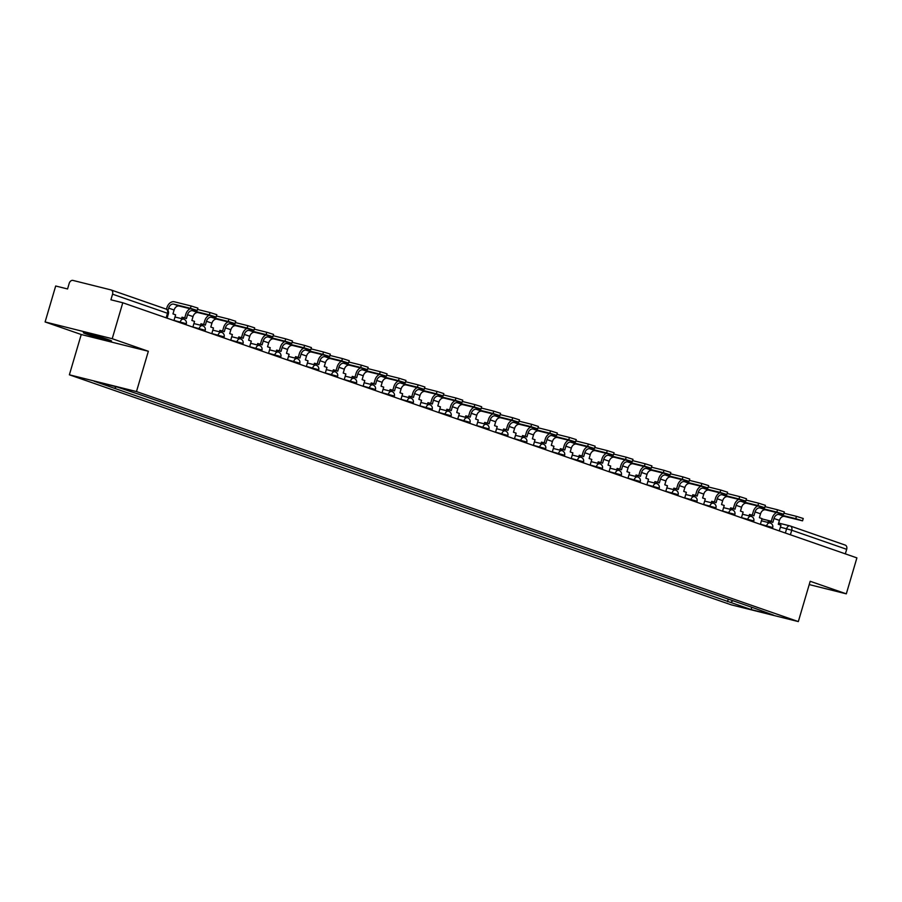 <?xml version="1.0" encoding="UTF-8"?>
<svg xmlns="http://www.w3.org/2000/svg" width="902" height="902" viewBox="0 0 902 902"><rect width="100%" height="100%" fill="white"/><g stroke="black" fill="none" stroke-linecap="round" stroke-linejoin="round"><path stroke-width="1.35" d="M107.913 339.479A14.703 0.654 -163.6 0 0 92.466 334.766A14.703 0.654 -163.6 0 0 83.345 332.714A14.703 0.654 -163.6 0 0 86.975 334.247A14.703 0.654 -163.6 0 0 102.433 338.972A14.703 0.654 -163.6 0 0 111.555 341.024A14.703 0.654 -163.6 0 0 107.913 339.479M112.209 338.712L45.1 321.958L81.236 334.518L69.375 374.804L731.218 604.825L798.326 621.579L136.484 391.558L148.345 351.273L112.209 338.712L122.785 302.756L856.9 557.887L846.313 593.843L810.188 581.283L798.326 621.579M45.1 321.958L55.687 286.002L67.56 288.967L69.206 283.363A3.766 2.762 -70.8 0 1 72.961 280.421L110.935 289.903A3.766 2.762 -70.8 0 1 111.115 289.959L166.047 309.048A3.766 2.762 109.2 0 1 167.49 313.276L112.558 294.187A3.766 2.762 -70.8 0 0 111.115 289.959M790.468 526.069L845.05 545.034A3.766 2.762 109.2 0 1 845.219 545.09A3.766 2.762 109.2 0 1 846.674 549.318L791.742 530.229L780.388 527.163M845.332 553.873L846.674 549.318M809.218 584.575L846.313 593.843M112.558 294.187L110.912 299.791L122.785 302.756M116.381 386.778L114.453 388.288L94.079 381.208L116.629 386.845L140.16 394.715L756.406 608.884L773.623 615.175L751.073 609.538L730.699 602.457L732.92 600.721M114.453 388.288L730.699 602.457M69.375 374.804L136.484 391.558M81.236 334.518L148.345 351.273M728.297 599.108L727.542 601.679M751.851 607.294L751.073 609.538M173.951 320.537L175.631 314.832L172.958 313.896L174.109 310.017A5.085 3.732 109.2 0 1 179.16 306.037L197.211 310.468L190.412 308.315L191.111 305.97L197.91 308.112L197.211 310.468M167.941 310.513L168.651 308.123A5.085 3.732 109.2 0 1 173.703 304.143L190.412 308.315M191.111 305.97L174.402 301.798A7.543 5.525 -70.8 0 0 166.904 307.683L166.453 309.217M192.859 327.11L194.55 321.405L191.878 320.469L193.017 316.591A5.085 3.732 109.2 0 1 198.079 312.611L216.13 317.042L209.332 314.888L210.019 312.543L216.818 314.685L216.13 317.042M183.331 319.082L183.749 317.651L186.421 318.575L187.56 314.697A5.085 3.732 109.2 0 1 192.622 310.716L209.332 314.888M183.749 317.651L182.012 317.211L181.584 318.643M190.108 308.777A7.543 5.525 -70.8 0 0 185.823 314.257L184.718 317.989M210.019 312.543L197.515 309.42M211.778 333.684L213.458 327.978L210.797 327.054L211.936 323.164A5.085 3.732 109.2 0 1 216.999 319.195L235.05 323.615L228.251 321.462L228.939 319.116L235.738 321.259L235.05 323.615M202.251 325.656L202.668 324.224L205.34 325.148L206.479 321.27A5.085 3.732 109.2 0 1 211.542 317.29L228.251 321.462M202.668 324.224L200.92 323.784L200.503 325.216M209.027 315.35A7.543 5.525 -70.8 0 0 204.731 320.83L203.638 324.562M228.939 319.116L216.435 315.993M230.698 340.257L232.378 334.552L229.706 333.627L230.856 329.737A5.085 3.732 109.2 0 1 235.918 325.769L253.969 330.188L247.171 328.046L247.858 325.69L254.657 327.843L253.969 330.188M221.17 332.229L221.588 330.797L224.248 331.722L225.399 327.843A5.085 3.732 109.2 0 1 230.461 323.863L247.171 328.046M221.588 330.797L219.84 330.369L219.423 331.789M227.947 321.924A7.543 5.525 -70.8 0 0 223.651 327.403L222.557 331.135M247.858 325.69L235.354 322.566M249.617 346.83L251.297 341.125L248.625 340.201L249.775 336.311A5.085 3.732 109.2 0 1 254.826 332.342L272.878 336.762L266.079 334.619L266.778 332.263L273.577 334.416L272.878 336.762M240.079 338.802L240.507 337.371L243.168 338.295L244.318 334.416A5.085 3.732 109.2 0 1 249.369 330.448L266.079 334.619M240.507 337.371L238.759 336.942L238.342 338.363M246.866 328.497A7.543 5.525 -70.8 0 0 242.57 333.977L241.477 337.709M266.778 332.263L254.274 329.14M268.537 353.404L270.217 347.698L267.544 346.774L268.683 342.884A5.085 3.732 109.2 0 1 273.746 338.915L291.797 343.335L284.998 341.193L285.686 338.836L292.485 340.99L291.797 343.335M258.998 345.376L259.415 343.944L262.087 344.88L263.226 340.99A5.085 3.732 109.2 0 1 268.289 337.021L284.998 341.193M259.415 343.944L257.679 343.515L257.25 344.947M265.774 335.07A7.543 5.525 -70.8 0 0 261.49 340.55L260.385 344.282M285.686 338.836L273.182 335.713M287.445 359.988L289.125 354.272L286.464 353.347L287.603 349.457A5.085 3.732 109.2 0 1 292.665 345.489L310.716 349.908L303.918 347.766L304.605 345.41L311.404 347.563L310.716 349.908M277.917 351.949L278.335 350.517L281.007 351.453L282.146 347.563A5.085 3.732 109.2 0 1 287.208 343.594L303.918 347.766M278.335 350.517L276.587 350.089L276.17 351.521M284.694 341.644A7.543 5.525 -70.8 0 0 280.398 347.123L279.304 350.855M304.605 345.41L292.101 342.298M306.364 366.562L308.044 360.845L305.372 359.921L306.522 356.031A5.085 3.732 109.2 0 1 311.585 352.062L329.636 356.482L322.837 354.339L323.525 351.994L330.324 354.136L329.636 356.482M296.837 358.522L297.254 357.102L299.926 358.026L301.065 354.136A5.085 3.732 109.2 0 1 306.128 350.168L322.837 354.339M297.254 357.102L295.506 356.662L295.089 358.094M303.613 348.217A7.543 5.525 -70.8 0 0 299.317 353.708L298.224 357.429M323.525 351.994L311.021 348.871M325.284 373.135L326.964 367.418L324.292 366.494L325.442 362.604A5.085 3.732 109.2 0 1 330.493 358.635L348.544 363.055L341.745 360.913L342.444 358.568L349.243 360.71L348.544 363.055M315.745 365.096L316.174 363.675L318.834 364.6L319.985 360.71A5.085 3.732 109.2 0 1 325.036 356.741L341.745 360.913M316.174 363.675L314.426 363.235L314.009 364.667M322.533 354.79A7.543 5.525 -70.8 0 0 318.237 360.281L317.143 364.002M342.444 358.568L329.94 355.444M344.203 379.708L345.883 373.992L343.211 373.067L344.35 369.189A5.085 3.732 109.2 0 1 349.412 365.209L367.464 369.628L360.665 367.486L361.352 365.141L368.151 367.283L367.464 369.628M334.665 371.669L335.082 370.248L337.754 371.173L338.893 367.283A5.085 3.732 109.2 0 1 343.955 363.314L360.665 367.486M335.082 370.248L333.345 369.809L332.917 371.241M341.441 361.375A7.543 5.525 -70.8 0 0 337.156 366.855L336.051 370.587M361.352 365.141L348.848 362.018M363.111 386.281L364.791 380.565L362.13 379.641L363.269 375.762A5.085 3.732 109.2 0 1 368.332 371.782L386.383 376.202L379.584 374.059L380.272 371.714L387.071 373.856L386.383 376.202M353.584 378.254L354.001 376.822L356.673 377.746L357.812 373.856A5.085 3.732 109.2 0 1 362.875 369.888L379.584 374.059M354.001 376.822L352.254 376.382L351.836 377.814M360.36 367.948A7.543 5.525 -70.8 0 0 356.065 373.428L354.971 377.16M380.272 371.714L367.768 368.591M382.031 392.855L383.711 387.138L381.039 386.214L382.189 382.335A5.085 3.732 109.2 0 1 387.251 378.355L405.302 382.775L398.504 380.633L399.191 378.288L405.99 380.43L405.302 382.775M372.503 384.827L372.921 383.395L375.593 384.32L376.732 380.441A5.085 3.732 109.2 0 1 381.794 376.461L398.504 380.633M372.921 383.395L371.173 382.955L370.756 384.387M379.28 374.522A7.543 5.525 -70.8 0 0 374.984 380.001L373.89 383.733M399.191 378.288L386.687 375.164M400.95 399.428L402.63 393.723L399.958 392.787L401.108 388.909A5.085 3.732 109.2 0 1 406.159 384.928L424.211 389.36L417.412 387.206L418.111 384.861L424.91 387.003L424.211 389.36M391.412 391.4L391.84 389.968L394.501 390.893L395.651 387.014A5.085 3.732 109.2 0 1 400.702 383.034L417.412 387.206M391.84 389.968L390.092 389.529L389.675 390.961M398.199 381.095A7.543 5.525 -70.8 0 0 393.903 386.575L392.81 390.307M418.111 384.861L405.607 381.738M419.87 406.001L421.55 400.296L418.878 399.36L420.016 395.482A5.085 3.732 109.2 0 1 425.079 391.502L443.13 395.933L436.331 393.779L437.019 391.434L443.818 393.576L443.13 395.933M410.331 397.974L410.748 396.542L413.42 397.466L414.559 393.588A5.085 3.732 109.2 0 1 419.622 389.608L436.331 393.779M410.748 396.542L409.012 396.102L408.583 397.534M417.107 387.668A7.543 5.525 -70.8 0 0 412.823 393.148L411.718 396.88M437.019 391.434L424.526 388.311M438.778 412.575L440.458 406.87L437.797 405.934L438.936 402.055A5.085 3.732 109.2 0 1 443.998 398.086L462.049 402.506L455.251 400.353L455.938 398.007L462.737 400.15L462.049 402.506M429.251 404.547L429.668 403.115L432.34 404.04L433.479 400.161A5.085 3.732 109.2 0 1 438.541 396.181L455.251 400.353M429.668 403.115L427.92 402.675L427.503 404.107M436.027 394.242A7.543 5.525 -70.8 0 0 431.731 399.721L430.637 403.453M455.938 398.007L443.434 394.884M457.697 419.148L459.377 413.443L456.716 412.518L457.855 408.629A5.085 3.732 109.2 0 1 462.918 404.66L480.969 409.08L474.17 406.926L474.858 404.581L481.657 406.723L480.969 409.08M448.17 411.12L448.587 409.688L451.259 410.613L452.398 406.734A5.085 3.732 109.2 0 1 457.461 402.754L474.17 406.926M448.587 409.688L446.84 409.26L446.422 410.681M454.946 400.815A7.543 5.525 -70.8 0 0 450.65 406.295L449.557 410.027M474.858 404.581L462.354 401.458M476.617 425.721L478.297 420.016L475.625 419.092L476.775 415.202A5.085 3.732 109.2 0 1 481.826 411.233L499.877 415.653L493.078 413.511L493.777 411.154L500.576 413.308L499.877 415.653M467.078 417.694L467.507 416.262L470.167 417.186L471.318 413.308A5.085 3.732 109.2 0 1 476.369 409.339L493.078 413.511M467.507 416.262L465.759 415.833L465.342 417.254M473.866 407.388A7.543 5.525 -70.8 0 0 469.57 412.868L468.476 416.6M493.777 411.154L481.273 408.031M495.536 432.295L497.216 426.59L494.544 425.665L495.683 421.775A5.085 3.732 109.2 0 1 500.745 417.806L518.797 422.226L511.998 420.084L512.686 417.727L519.484 419.881L518.797 422.226M485.998 424.267L486.415 422.835L489.087 423.771L490.226 419.881A5.085 3.732 109.2 0 1 495.288 415.912L511.998 420.084M486.415 422.835L484.678 422.407L484.25 423.827M492.774 413.962A7.543 5.525 -70.8 0 0 488.489 419.441L487.384 423.173M512.686 417.727L500.193 414.604M514.444 438.879L516.124 433.163L513.463 432.238L514.602 428.349A5.085 3.732 109.2 0 1 519.665 424.38L537.716 428.8L530.917 426.657L531.605 424.301L538.404 426.454L537.716 428.8M504.917 430.84L505.334 429.408L508.006 430.344L509.145 426.454A5.085 3.732 109.2 0 1 514.208 422.486L530.917 426.657M505.334 429.408L503.587 428.98L503.169 430.412M511.693 420.535A7.543 5.525 -70.8 0 0 507.398 426.015L506.304 429.747M531.605 424.301L519.101 421.178M533.364 445.453L535.044 439.736L532.383 438.812L533.522 434.922A5.085 3.732 109.2 0 1 538.584 430.953L556.635 435.373L549.837 433.231L550.524 430.874L557.323 433.028L556.635 435.373M523.837 437.414L524.254 435.982L526.926 436.918L528.065 433.028A5.085 3.732 109.2 0 1 533.127 429.059L549.837 433.231M524.254 435.982L522.506 435.553L522.089 436.985M530.613 427.108A7.543 5.525 -70.8 0 0 526.317 432.599L525.223 436.32M550.524 430.874L538.02 427.762M552.283 452.026L553.963 446.31L551.291 445.385L552.441 441.495A5.085 3.732 109.2 0 1 557.492 437.526L575.544 441.946L568.745 439.804L569.444 437.459L576.243 439.601L575.544 441.946M542.745 443.987L543.173 442.566L545.834 443.491L546.984 439.601A5.085 3.732 109.2 0 1 552.035 435.632L568.745 439.804M543.173 442.566L541.425 442.127L541.008 443.558M549.532 433.682A7.543 5.525 -70.8 0 0 545.236 439.173L544.143 442.893M569.444 437.459L556.94 434.336M571.203 458.599L572.883 452.883L570.211 451.958L571.349 448.08A5.085 3.732 109.2 0 1 576.412 444.1L594.463 448.519L587.664 446.377L588.352 444.032L595.151 446.174L594.463 448.519M561.664 450.56L562.081 449.14L564.753 450.064L565.892 446.174A5.085 3.732 109.2 0 1 570.955 442.205L587.664 446.377M562.081 449.14L560.345 448.7L559.917 450.132M568.44 440.255A7.543 5.525 -70.8 0 0 564.156 445.746L563.051 449.467M588.352 444.032L575.859 440.909M590.111 465.173L591.791 459.456L589.13 458.532L590.269 454.653A5.085 3.732 109.2 0 1 595.331 450.673L613.383 455.093L606.584 452.951L607.271 450.605L614.07 452.748L613.383 455.093M580.584 457.145L581.001 455.713L583.673 456.637L584.812 452.748A5.085 3.732 109.2 0 1 589.874 448.779L606.584 452.951M581.001 455.713L579.253 455.273L578.836 456.705M587.36 446.84A7.543 5.525 -70.8 0 0 583.064 452.319L581.97 456.051M607.271 450.605L594.768 447.482M609.03 471.746L610.71 466.03L608.049 465.105L609.188 461.226A5.085 3.732 109.2 0 1 614.251 457.246L632.302 461.666L625.503 459.524L626.191 457.179L632.99 459.321L632.302 461.666M599.503 463.718L599.92 462.286L602.592 463.211L603.731 459.321A5.085 3.732 109.2 0 1 608.794 455.352L625.503 459.524M599.92 462.286L598.173 461.847L597.755 463.278M606.279 453.413A7.543 5.525 -70.8 0 0 601.984 458.892L600.89 462.625M626.191 457.179L613.687 454.056M627.95 478.319L629.63 472.614L626.958 471.678L628.108 467.8A5.085 3.732 109.2 0 1 633.159 463.82L651.21 468.251L644.411 466.097L645.11 463.752L651.909 465.894L651.21 468.251M618.411 470.292L618.84 468.86L621.501 469.784L622.651 465.906A5.085 3.732 109.2 0 1 627.702 461.925L644.411 466.097M618.84 468.86L617.092 468.42L616.675 469.852M625.199 459.986A7.543 5.525 -70.8 0 0 620.903 465.466L619.809 469.198M645.11 463.752L632.606 460.629M646.869 484.893L648.549 479.188L645.877 478.252L647.016 474.373A5.085 3.732 109.2 0 1 652.078 470.393L670.13 474.824L663.331 472.671L664.019 470.325L670.817 472.468L670.13 474.824M637.331 476.865L637.748 475.433L640.42 476.357L641.559 472.479A5.085 3.732 109.2 0 1 646.621 468.499L663.331 472.671M637.748 475.433L636.011 474.993L635.583 476.425M644.107 466.56A7.543 5.525 -70.8 0 0 639.822 472.039L638.717 475.771M664.019 470.325L651.526 467.202M665.777 491.466L667.457 485.761L664.797 484.825L665.935 480.946A5.085 3.732 109.2 0 1 670.998 476.978L689.049 481.397L682.25 479.244L682.938 476.899L689.737 479.041L689.049 481.397M656.25 483.438L656.667 482.006L659.339 482.931L660.478 479.052A5.085 3.732 109.2 0 1 665.541 475.072L682.25 479.244M656.667 482.006L654.92 481.567L654.502 482.998M663.026 473.133A7.543 5.525 -70.8 0 0 658.731 478.612L657.637 482.344M682.938 476.899L670.434 473.775M684.697 498.039L686.377 492.334L683.716 491.41L684.855 487.52A5.085 3.732 109.2 0 1 689.917 483.551L707.969 487.971L701.17 485.817L701.857 483.472L708.656 485.614L707.969 487.971M675.17 490.012L675.587 488.58L678.259 489.504L679.398 485.626A5.085 3.732 109.2 0 1 684.46 481.645L701.17 485.817M675.587 488.58L673.839 488.14L673.422 489.572M681.946 479.706A7.543 5.525 -70.8 0 0 677.65 485.186L676.556 488.918M701.857 483.472L689.353 480.349M703.616 504.613L705.296 498.907L702.624 497.983L703.774 494.093A5.085 3.732 109.2 0 1 708.825 490.124L726.877 494.544L720.078 492.402L720.777 490.045L727.576 492.199L726.877 494.544M694.078 496.585L694.506 495.153L697.167 496.077L698.317 492.199A5.085 3.732 109.2 0 1 703.368 488.219L720.078 492.402M694.506 495.153L692.759 494.724L692.341 496.145M700.865 486.279A7.543 5.525 -70.8 0 0 696.569 491.759L695.476 495.491M720.777 490.045L708.273 486.922M722.536 511.186L724.216 505.481L721.544 504.556L722.682 500.666A5.085 3.732 109.2 0 1 727.745 496.698L745.796 501.117L738.997 498.975L739.696 496.619L746.484 498.772L745.796 501.117M712.997 503.158L713.414 501.726L716.087 502.662L717.225 498.772A5.085 3.732 109.2 0 1 722.288 494.803L738.997 498.975M713.414 501.726L711.678 501.298L711.25 502.718M719.773 492.853A7.543 5.525 -70.8 0 0 715.489 498.332L714.384 502.064M739.696 496.619L727.192 493.495M741.444 517.759L743.124 512.054L740.463 511.13L741.602 507.24A5.085 3.732 109.2 0 1 746.664 503.271L764.716 507.691L757.917 505.548L758.605 503.192L765.403 505.345L764.716 507.691M731.917 509.731L732.334 508.3L735.006 509.235L736.145 505.345A5.085 3.732 109.2 0 1 741.207 501.377L757.917 505.548M732.334 508.3L730.586 507.871L730.169 509.303M738.693 499.426A7.543 5.525 -70.8 0 0 734.397 504.906L733.303 508.638M758.605 503.192L746.101 500.069M760.363 524.344L762.043 518.627L759.383 517.703L760.521 513.813A5.085 3.732 109.2 0 1 765.584 509.844L783.635 514.264L776.836 512.122L777.524 509.765L784.323 511.919L783.635 514.264M750.836 516.305L751.253 514.873L753.925 515.809L755.064 511.919A5.085 3.732 109.2 0 1 760.127 507.95L776.836 512.122M751.253 514.873L749.506 514.444L749.088 515.876M757.612 505.999A7.543 5.525 -70.8 0 0 753.317 511.479L752.223 515.211M777.524 509.765L765.02 506.653M779.283 530.917L780.963 525.201L778.291 524.276L779.441 520.386A5.085 3.732 109.2 0 1 784.492 516.418L802.543 520.837L795.744 518.695L796.443 516.35L803.242 518.492L802.543 520.837M769.744 522.878L770.173 521.457L772.834 522.382L773.984 518.492A5.085 3.732 109.2 0 1 779.035 514.523L795.744 518.695M770.173 521.457L768.425 521.018L768.008 522.45M776.532 512.573A7.543 5.525 -70.8 0 0 772.236 518.064L771.142 521.784M796.443 516.35L783.939 513.227M772.439 528.538L772.687 527.67L771.762 527.275L760.409 524.197M766.441 526.452L766.655 525.753A3.766 2.559 -76 0 1 769.992 522.946A3.766 2.559 -76 0 1 770.139 522.991M753.52 521.965L753.779 521.085L752.843 520.691L741.489 517.624M747.532 519.879L747.735 519.18A3.766 2.559 -76 0 1 751.073 516.372A3.766 2.559 -76 0 1 751.219 516.418M734.6 515.392L734.859 514.512L733.924 514.117L722.57 511.051M728.613 513.306L728.816 512.607A3.766 2.559 -76 0 1 732.153 509.788A3.766 2.559 -76 0 1 732.3 509.833M715.692 508.807L715.94 507.939L715.004 507.544L703.661 504.477M709.694 506.732L709.897 506.033A3.766 2.559 -76 0 1 713.234 503.215A3.766 2.559 -76 0 1 713.392 503.26M696.772 502.234L697.02 501.365L696.096 500.971L684.742 497.904M690.774 500.159L690.988 499.46A3.766 2.559 -76 0 1 694.326 496.641A3.766 2.559 -76 0 1 694.472 496.686M677.853 495.66L678.112 494.792L677.177 494.397L665.823 491.331M671.866 493.586L672.069 492.887A3.766 2.559 -76 0 1 675.406 490.068A3.766 2.559 -76 0 1 675.553 490.113M658.934 489.087L659.193 488.219L658.257 487.824L646.903 484.757M652.947 487.012L653.149 486.313A3.766 2.559 -76 0 1 656.487 483.495A3.766 2.559 -76 0 1 656.633 483.54M640.025 482.514L640.273 481.645L639.338 481.251L627.984 478.184M634.027 480.428L634.23 479.74A3.766 2.559 -76 0 1 637.567 476.921A3.766 2.559 -76 0 1 637.725 476.966M621.106 475.94L621.354 475.072L620.429 474.677L609.076 471.599M615.108 473.854L615.322 473.167A3.766 2.559 -76 0 1 618.659 470.348A3.766 2.559 -76 0 1 618.806 470.393M602.186 469.367L602.446 468.499L601.51 468.104L590.156 465.026M596.199 467.281L596.402 466.593A3.766 2.559 -76 0 1 599.74 463.775A3.766 2.559 -76 0 1 599.886 463.82M583.267 462.794L583.526 461.925L582.591 461.531L571.237 458.453M577.28 460.708L577.483 460.02A3.766 2.559 -76 0 1 580.82 457.201A3.766 2.559 -76 0 1 580.967 457.246M564.359 456.22L564.607 455.352L563.671 454.958L552.317 451.879M558.361 454.134L558.563 453.435A3.766 2.559 -76 0 1 561.901 450.628A3.766 2.559 -76 0 1 562.059 450.673M545.439 449.647L545.687 448.779L544.763 448.384L533.409 445.306M539.441 447.561L539.655 446.862A3.766 2.559 -76 0 1 542.993 444.055A3.766 2.559 -76 0 1 543.139 444.1M526.52 443.074L526.779 442.194L525.843 441.811L514.49 438.733M520.533 440.988L520.736 440.289A3.766 2.559 -76 0 1 524.073 437.481A3.766 2.559 -76 0 1 524.22 437.526M507.6 436.5L507.86 435.621L506.924 435.226L495.57 432.159M501.613 434.414L501.816 433.715A3.766 2.559 -76 0 1 505.154 430.908A3.766 2.559 -76 0 1 505.3 430.942M488.681 429.916L488.94 429.048L488.005 428.653L476.651 425.586M482.694 427.841L482.897 427.142A3.766 2.559 -76 0 1 486.234 424.323A3.766 2.559 -76 0 1 486.392 424.368M469.773 423.342L470.021 422.474L469.096 422.08L457.742 419.013M463.775 421.268L463.989 420.569A3.766 2.559 -76 0 1 467.326 417.75A3.766 2.559 -76 0 1 467.473 417.795M450.853 416.769L451.113 415.901L450.177 415.506L438.823 412.44M444.866 414.695L445.069 413.995A3.766 2.559 -76 0 1 448.407 411.177A3.766 2.559 -76 0 1 448.553 411.222M431.934 410.196L432.193 409.328L431.257 408.933L419.904 405.866M425.947 408.121L426.15 407.422A3.766 2.559 -76 0 1 429.487 404.603A3.766 2.559 -76 0 1 429.634 404.648M413.015 403.622L413.274 402.754L412.338 402.36L400.984 399.293M407.027 401.537L407.23 400.849A3.766 2.559 -76 0 1 410.568 398.03A3.766 2.559 -76 0 1 410.726 398.075M394.106 397.049L394.354 396.181L393.43 395.786L382.076 392.708M388.108 394.963L388.322 394.275A3.766 2.559 -76 0 1 391.66 391.457A3.766 2.559 -76 0 1 391.806 391.502M375.187 390.476L375.446 389.608L374.51 389.213L363.156 386.135M369.2 388.39L369.403 387.702A3.766 2.559 -76 0 1 372.74 384.883A3.766 2.559 -76 0 1 372.887 384.928M356.267 383.902L356.527 383.034L355.591 382.64L344.237 379.562M350.28 381.817L350.483 381.129A3.766 2.559 -76 0 1 353.821 378.31A3.766 2.559 -76 0 1 353.967 378.355M337.348 377.329L337.607 376.461L336.672 376.066L325.318 372.988M331.361 375.243L331.564 374.555A3.766 2.559 -76 0 1 334.901 371.737A3.766 2.559 -76 0 1 335.059 371.782M318.44 370.756L318.688 369.888L317.763 369.493L306.409 366.415M312.442 368.67L312.644 367.971A3.766 2.559 -76 0 1 315.993 365.163A3.766 2.559 -76 0 1 316.14 365.209M299.52 364.183L299.78 363.314L298.844 362.92L287.49 359.842M293.533 362.097L293.736 361.398A3.766 2.559 -76 0 1 297.074 358.59A3.766 2.559 -76 0 1 297.22 358.635M280.601 357.609L280.86 356.73L279.924 356.335L268.57 353.268M274.614 355.523L274.817 354.824A3.766 2.559 -76 0 1 278.154 352.017A3.766 2.559 -76 0 1 278.301 352.062M261.681 351.025L261.941 350.156L261.005 349.762L249.651 346.695M255.694 348.95L255.897 348.251A3.766 2.559 -76 0 1 259.235 345.432A3.766 2.559 -76 0 1 259.393 345.477M242.773 344.451L243.021 343.583L242.097 343.188L230.743 340.122M236.775 342.377L236.978 341.678A3.766 2.559 -76 0 1 240.327 338.859A3.766 2.559 -76 0 1 240.473 338.904M223.854 337.878L224.113 337.01L223.177 336.615L211.823 333.548M217.867 335.803L218.07 335.104A3.766 2.559 -76 0 1 221.407 332.286A3.766 2.559 -76 0 1 221.554 332.331M204.934 331.305L205.194 330.436L204.258 330.042L192.904 326.975M198.947 329.23L199.15 328.531A3.766 2.559 -76 0 1 202.488 325.712A3.766 2.559 -76 0 1 202.634 325.757M186.015 324.731L186.274 323.863L185.338 323.468L173.985 320.402M180.028 322.657L180.231 321.958A3.766 2.559 -76 0 1 183.568 319.139A3.766 2.559 -76 0 1 183.726 319.184M785.36 533.026L786.634 528.719A3.766 2.559 104 0 1 789.972 525.9A3.766 2.559 104 0 1 790.118 525.945A3.766 2.762 109.2 0 1 790.299 526.001A3.766 2.762 109.2 0 1 791.742 530.229L790.4 534.773M761.964 518.921L771.3 521.243L761.964 518.909M778.64 523.081L789.814 525.866M111.284 290.027L165.867 309.003A3.766 2.762 109.2 0 1 166.047 309.048A3.766 3.766 0 0 1 168.426 313.67L167.49 313.276L166.148 317.831M168.651 308.123L174.109 310.017M173.703 304.143L179.16 306.037M187.56 314.697L193.017 316.591M192.622 310.716L198.079 312.611M206.479 321.27L211.936 323.164M211.542 317.29L216.999 319.195M225.399 327.843L230.856 329.737M230.461 323.863L235.918 325.769M244.318 334.416L249.775 336.311M249.369 330.448L254.826 332.342M263.226 340.99L268.683 342.884M268.289 337.021L273.746 338.915M282.146 347.563L287.603 349.457M287.208 343.594L292.665 345.489M301.065 354.136L306.522 356.031M306.128 350.168L311.585 352.062M319.985 360.71L325.442 362.604M325.036 356.741L330.493 358.635M338.893 367.283L344.35 369.189M343.955 363.314L349.412 365.209M357.812 373.856L363.269 375.762M362.875 369.888L368.332 371.782M376.732 380.441L382.189 382.335M381.794 376.461L387.251 378.355M395.651 387.014L401.108 388.909M400.702 383.034L406.159 384.928M414.559 393.588L420.016 395.482M419.622 389.608L425.079 391.502M433.479 400.161L438.936 402.055M438.541 396.181L443.998 398.086M452.398 406.734L457.855 408.629M457.461 402.754L462.918 404.66M471.318 413.308L476.775 415.202M476.369 409.339L481.826 411.233M490.226 419.881L495.683 421.775M495.288 415.912L500.745 417.806M509.145 426.454L514.602 428.349M514.208 422.486L519.665 424.38M528.065 433.028L533.522 434.922M533.127 429.059L538.584 430.953M546.984 439.601L552.441 441.495M552.035 435.632L557.492 437.526M565.892 446.174L571.349 448.08M570.955 442.205L576.412 444.1M584.812 452.748L590.269 454.653M589.874 448.779L595.331 450.673M603.731 459.321L609.188 461.226M608.794 455.352L614.251 457.246M622.651 465.906L628.108 467.8M627.702 461.925L633.159 463.82M641.559 472.479L647.016 474.373M646.621 468.499L652.078 470.393M660.478 479.052L665.935 480.946M665.541 475.072L670.998 476.978M679.398 485.626L684.855 487.52M684.46 481.645L689.917 483.551M698.317 492.199L703.774 494.093M703.368 488.219L708.825 490.124M717.225 498.772L722.682 500.666M722.288 494.803L727.745 496.698M736.145 505.345L741.602 507.24M741.207 501.377L746.664 503.271M755.064 511.919L760.521 513.813M760.127 507.95L765.584 509.844M773.984 518.492L779.441 520.386M779.035 514.523L784.492 516.418M186.274 323.863A3.766 3.766 0 0 0 183.568 319.139L174.988 316.997M205.194 330.436A3.766 3.766 0 0 0 202.488 325.712L193.907 323.57M224.113 337.01A3.766 3.766 0 0 0 221.407 332.286L212.827 330.143M243.021 343.583A3.766 3.766 0 0 0 240.327 338.859L231.735 336.717M261.941 350.156A3.766 3.766 0 0 0 259.235 345.432L250.655 343.29M280.86 356.73A3.766 3.766 0 0 0 278.154 352.017L269.574 349.863M299.78 363.314A3.766 3.766 0 0 0 297.074 358.59L288.493 356.448M318.688 369.888A3.766 3.766 0 0 0 315.993 365.163L307.402 363.021M337.607 376.461A3.766 3.766 0 0 0 334.901 371.737L326.321 369.594M356.527 383.034A3.766 3.766 0 0 0 353.821 378.31L345.24 376.168M375.446 389.608A3.766 3.766 0 0 0 372.74 384.883L364.16 382.741M394.354 396.181A3.766 3.766 0 0 0 391.66 391.457L383.068 389.314M413.274 402.754A3.766 3.766 0 0 0 410.568 398.03L401.988 395.888M432.193 409.328A3.766 3.766 0 0 0 429.487 404.603L420.907 402.461M451.113 415.901A3.766 3.766 0 0 0 448.407 411.177L439.826 409.034M470.021 422.474A3.766 3.766 0 0 0 467.326 417.75L458.735 415.608M488.94 429.048A3.766 3.766 0 0 0 486.234 424.323L477.654 422.181M507.86 435.621A3.766 3.766 0 0 0 505.154 430.908L496.574 428.754M526.779 442.194A3.766 3.766 0 0 0 524.073 437.481L515.493 435.339M545.687 448.779A3.766 3.766 0 0 0 542.993 444.055L534.401 441.912M564.607 455.352A3.766 3.766 0 0 0 561.901 450.628L553.321 448.486M583.526 461.925A3.766 3.766 0 0 0 580.82 457.201L572.24 455.059M602.446 468.499A3.766 3.766 0 0 0 599.74 463.775L591.16 461.632M621.354 475.072A3.766 3.766 0 0 0 618.659 470.348L610.068 468.206M640.273 481.645A3.766 3.766 0 0 0 637.567 476.921L628.987 474.779M659.193 488.219A3.766 3.766 0 0 0 656.487 483.495L647.907 481.352M678.112 494.792A3.766 3.766 0 0 0 675.406 490.068L666.826 487.926M697.02 501.365A3.766 3.766 0 0 0 694.326 496.641L685.734 494.499M715.94 507.939A3.766 3.766 0 0 0 713.234 503.215L704.654 501.072M734.859 514.512A3.766 3.766 0 0 0 732.153 509.788L723.573 507.646M753.779 521.085A3.766 3.766 0 0 0 751.073 516.372L742.493 514.219M772.687 527.67A3.766 3.766 0 0 0 769.992 522.946L761.412 520.804M167.107 318.158L168.426 313.67M778.651 523.07L789.972 525.9A3.766 3.766 0 0 1 790.299 526.001L845.219 545.09"/></g></svg>
